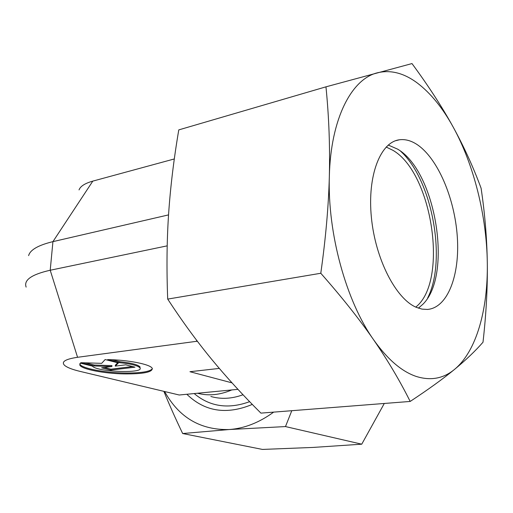 <?xml version="1.0" encoding="UTF-8"?>
<svg xmlns="http://www.w3.org/2000/svg" width="513" height="513" viewBox="0 0 513 513"><rect width="100%" height="100%" fill="white"/><g stroke="black" fill="none" stroke-linecap="round" stroke-linejoin="round"><path stroke-width="0.77" d="M210.843 396.472C221.065 399.415 231.793 398.845 243.021 394.754M197.563 341.504L196.806 341.28L77.559 357.292C65.343 359.119 61.009 361.8 64.555 365.327C67.075 367.494 72.262 369.514 80.111 371.399L179.223 395.004L197.499 393.24C208.445 396.126 219.872 395.029 231.793 389.938L237.955 389.341M92.423 366.102C96.515 371.931 144.326 373.759 139.985 367.917L139.946 367.847C137.85 365.596 131.104 363.871 119.715 362.672L107.647 359.587C128.372 359.908 150.553 364.377 152.226 368.321C152.682 372.181 143.326 374.041 124.159 373.906C104.133 373.567 81.817 369.289 79.836 365.16L80.304 363.121L92.423 366.102M112.039 359.728L119.785 361.716C131.174 362.922 137.914 364.653 140.011 366.904L140.036 368.013M79.746 363.826L79.919 364.224C81.894 368.372 104.203 372.662 124.229 372.996C140.517 373.188 149.905 371.758 152.399 368.719M85.357 362.838L94.296 365.044L111.949 365.596L111.879 366.532L94.219 365.981L80.881 362.697L101.689 363.345L105.139 359.549L118.42 362.941L115.284 366.115L125.775 364.82L135.002 367.173L110.879 370.085L101.612 367.802L111.879 366.532M94.219 365.981L94.296 365.044M104.165 367.488L110.949 369.168L132.527 366.538M110.879 370.085L110.949 369.168M115.284 366.115L115.361 365.173L117.727 362.762M119.715 362.672L119.785 361.716M196.806 341.28L196.434 340.016M197.499 393.24L231.793 389.938M232.011 382.865L189.945 371.713L219.288 368.411M26.137 287.1C23.572 280.072 31.594 274.449 50.21 270.242L167.2 245.849M28.619 255.615C30.164 249.85 38.27 245.195 52.935 241.636L168.546 214.889M79.034 189.919C80.361 186.264 84.953 183.327 92.815 181.115L174.311 158.953M163.878 391.348C169.098 404.238 175.363 418.294 182.666 433.53L229.176 429.535L285.484 426.572L291.788 410.701M384.288 403.468L361.748 444.187L312.956 447.432L262.451 449.426L182.666 433.53M361.748 444.187L285.484 426.572M164.615 391.522C178.973 417.531 200.493 430.202 229.176 429.535C244.335 428.458 259.168 422.654 273.673 412.119M194.19 393.561C209.862 406.713 228.349 409.419 249.632 401.666M186.841 394.266C204.79 411.663 226.611 415.043 252.3 404.411M386.174 147.019L392.862 150.29C432.587 172.977 448.618 281.541 415.754 307.088M400.608 151.22C432.254 179.813 446.945 260.129 427.669 297.957M388.258 145.051L397.633 149.148C435.986 171.348 452.896 275.346 422.827 304.305L418.39 308.153M416.383 307.37C395.959 298.951 375.349 259.155 371.38 217.339C367.231 175.484 380.46 141.992 399.46 139.78C405.219 139.036 411.073 140.613 417.024 144.506C437.743 158.228 454.704 198.313 457.295 236.666C460.014 275.019 447.759 307.838 427.432 309.442L421.994 309.115L416.383 307.37M325.967 86.832C328.955 116.759 330.077 146.635 329.34 176.459C330.635 119.074 351.405 79.053 377.331 72.82C390.528 69.614 403.84 72.993 417.261 82.971C430.599 93.09 442.559 107.768 453.152 127.019C442.225 107.153 428.502 86.004 411.99 63.574L325.967 86.832L178.781 129.892C173.824 159.017 170.438 186.976 168.617 213.78C166.828 240.514 166.526 268.953 167.7 299.092L320.792 273.262C341.799 297.065 359.363 319.182 373.483 339.6C387.616 360.107 399.851 380.723 410.182 401.442C428.304 389.489 443.065 378.831 454.46 369.456C443.322 378.645 430.535 380.96 416.114 376.401C401.557 371.457 387.347 359.19 373.483 339.6C346.198 301.137 327.441 233.338 329.34 176.459C328.557 206.232 325.704 238.5 320.792 273.262M410.182 401.442L260.905 413.119C242.79 395.1 226.304 377.081 211.452 359.055C196.684 341.107 182.102 321.119 167.7 299.092M481.091 188.194C473.384 167.353 464.073 146.962 453.152 127.019C474.018 164.878 486.696 216.172 487.305 262.893C486.927 238.269 484.856 213.37 481.091 188.194M483.002 342.222C486.202 313.924 487.632 287.479 487.305 262.893C488.043 309.563 476.391 351.476 454.46 369.456C465.881 360.03 475.397 350.956 483.002 342.222M77.559 357.292L50.21 270.242L52.935 241.636L92.815 181.115M140.055 366.975L139.985 367.917M79.919 364.224L79.836 365.16M395.561 140.735L399.46 139.78"/></g></svg>
